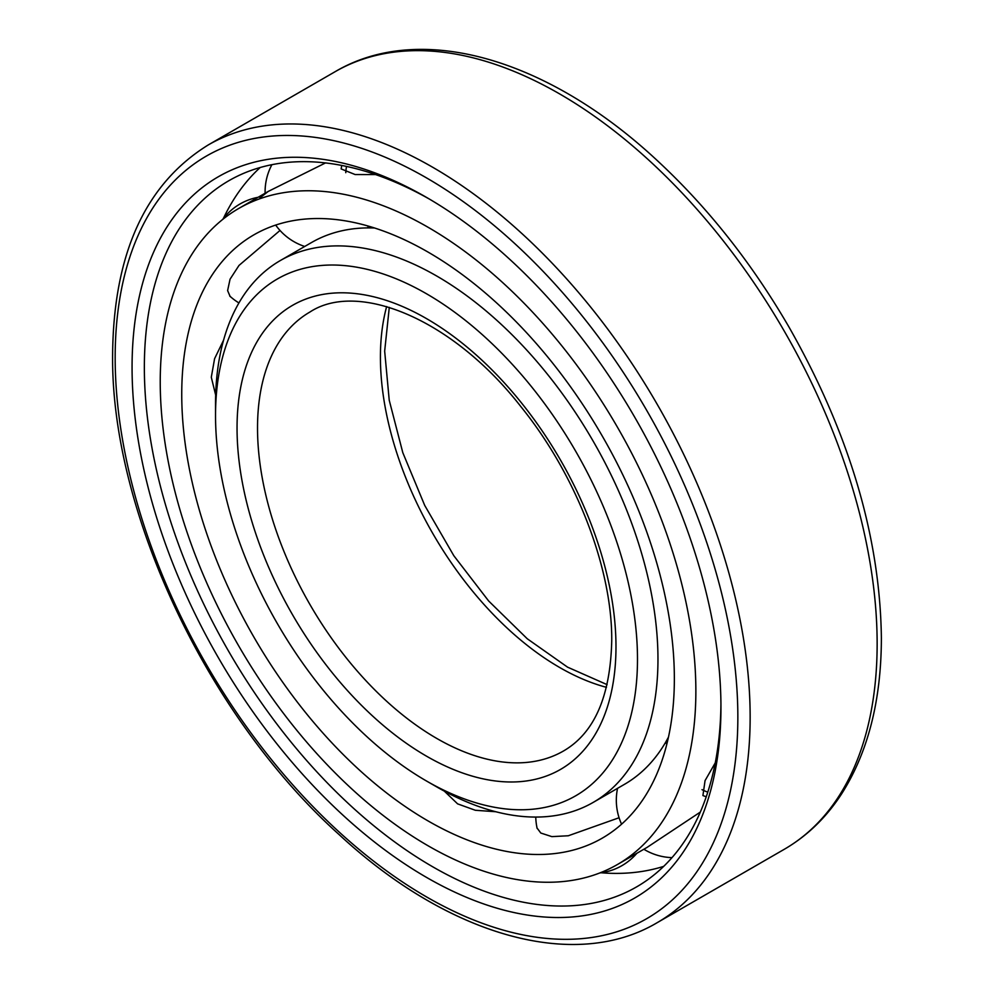 <?xml version="1.0" encoding="UTF-8"?>
<svg xmlns="http://www.w3.org/2000/svg" width="994" height="994" viewBox="0 0 994 994"><rect width="100%" height="100%" fill="white"/><g stroke="black" fill="none" stroke-linecap="round" stroke-linejoin="round"><path stroke-width="1.49" d="M325.498 162.929L268.256 191.42L259.856 197.943M215.661 395.078L211.3 377.235L214.592 358.672L223.551 340.221M674.354 678.716A348.335 201.111 -120 0 0 522.31 328.157A348.335 201.111 -120 0 0 253.88 234.845A348.335 201.111 -120 0 0 181.74 394.295A348.335 201.111 60 0 0 333.785 744.854A348.335 201.111 60 0 0 602.215 838.178A348.335 201.111 60 0 0 674.354 678.716M231.813 297.84L230.123 296.448L227.614 290.596L230.049 279.215L238.995 265.435L280.01 230.459M695.862 691.128A378.751 218.668 -120 0 0 530.535 309.966A378.751 218.668 -120 0 0 238.672 208.504A378.751 218.668 -120 0 0 160.233 381.882A378.751 218.668 60 0 0 325.56 763.044A378.751 218.668 60 0 0 617.423 864.519A378.751 218.668 60 0 0 695.862 691.128M375.595 174.584L355.144 174.546L341.141 168.93L341.725 165.439M495.795 811.738L475.331 810.272L457.6 803.86L444.343 791.149M619.076 817.739L568.282 835.768L551.856 836.625L540.798 833.034L536.984 827.94L536.623 825.79M617.423 864.519L647.007 847.435L700.298 812.098M706.237 796.79L702.92 795.548L705.057 780.625L715.245 762.883M260.204 167.501A406.757 234.845 -120 0 0 249.457 178.435A406.757 234.845 -120 0 0 223.377 218.481M663.681 866.37A406.757 234.845 60 0 1 648.834 870.21A406.757 234.845 60 0 1 601.134 872.769M720.936 703.814A407.714 235.392 60 0 1 638.285 885.902A407.714 235.392 60 0 1 323.485 778.936A407.714 235.392 60 0 1 144.354 367.395A407.714 235.392 -120 0 1 230.583 179.74A407.714 235.392 -120 0 1 429.607 199.198M720.948 707.393A416.411 240.411 -120 0 0 426.513 197.396A416.411 240.411 -120 0 0 132.065 367.395A416.411 240.411 60 0 0 426.513 877.391A416.411 240.411 60 0 0 720.948 707.393M374.539 227.999A312.849 180.622 -120 0 0 311.52 242.536L280.333 260.54A312.849 180.622 -120 0 0 215.536 403.763L215.536 415.591A298.362 172.26 -120 0 1 426.513 293.777A298.362 172.26 -120 0 1 637.489 659.196A298.362 172.26 60 0 1 426.501 781.011A298.362 172.26 60 0 1 215.536 415.591M668.477 737.101A312.849 180.622 60 0 1 624.356 784.403L593.169 802.419A312.849 180.622 60 0 1 436.751 786.913L426.501 781.011M280.333 260.54A312.849 180.622 -120 0 1 521.403 344.359A312.849 180.622 -120 0 1 657.966 659.196A312.849 180.622 60 0 1 593.169 802.419M737.846 717.146A440.305 254.215 -120 0 0 426.513 177.889A440.305 254.215 -120 0 0 115.167 357.641A440.305 254.215 60 0 0 426.513 896.899A440.305 254.215 60 0 0 737.846 717.146M750.147 717.146A448.99 259.223 -120 0 0 554.155 265.299A448.99 259.223 -120 0 0 208.156 145C145.447 183.865 113.602 253.557 112.62 354.088C110.582 511.04 207.361 716.14 338.78 834.289C447.499 935.342 574.035 972.107 657.146 922.693A448.99 259.223 60 0 0 750.147 717.146M208.156 145L335.152 71.68A448.99 259.223 -120 0 1 681.151 191.979A448.99 259.223 -120 0 1 877.143 643.826A448.99 259.223 60 0 1 784.142 849.373L657.146 922.693M615.982 646.783A267.945 154.704 60 0 1 426.513 756.173A267.945 154.704 60 0 1 237.044 428.004A267.945 154.704 -120 0 1 426.513 318.614A267.945 154.704 -120 0 1 615.982 646.783M563.486 750.992A253.47 146.342 60 0 1 368.165 683.077A253.47 146.342 60 0 1 257.521 428.004A253.47 146.342 -120 0 1 310.016 311.967C357.678 280.718 452.22 318.242 521.229 407.068C576.57 475.567 612.403 568.903 611.732 640.869C610.403 696.409 594.313 733.125 563.486 750.992M386.641 306.574A253.47 146.342 -120 0 0 380.416 357.045A253.47 146.342 60 0 0 606.464 687.326M271.909 164.681A57.49 57.49 0 0 0 265.112 193.234M275.686 225.066A57.49 57.49 0 0 0 304.711 246.462M367.345 227.887A57.49 57.49 0 0 0 368.662 226.197M268.256 191.42L238.672 208.504M346.508 166.42A57.49 57.49 0 0 0 345.775 172.683M229.738 296.013A57.49 57.49 0 0 0 238.933 302.934M258.067 197.297A57.49 57.49 0 0 0 222.594 219.512M599.842 872.931A57.49 57.49 0 0 0 636.831 853.312M535.766 817.068A57.49 57.49 0 0 0 537.17 828.487M667.086 743.09A57.49 57.49 0 0 0 664.961 743.375M617.56 788.329A57.49 57.49 0 0 0 621.573 824.175M643.864 849.249A57.49 57.49 0 0 0 671.981 857.636M702 789.658A57.49 57.49 0 0 0 707.778 792.168M335.152 71.68C421.083 20.862 549.607 59.429 658.624 161.836C708.337 208.181 751.663 263.025 788.59 326.355C849.1 432.564 880.038 536.412 881.38 637.912C881.305 700.708 867.886 752.955 841.123 794.641C825.865 817.925 806.879 836.165 784.142 849.373M389.288 307.37L384.666 351.13L389.238 400.284L402.806 452.668L424.711 505.412L453.836 555.733L488.638 600.972L527.267 638.769L567.549 667.148L607.11 684.642"/></g></svg>
